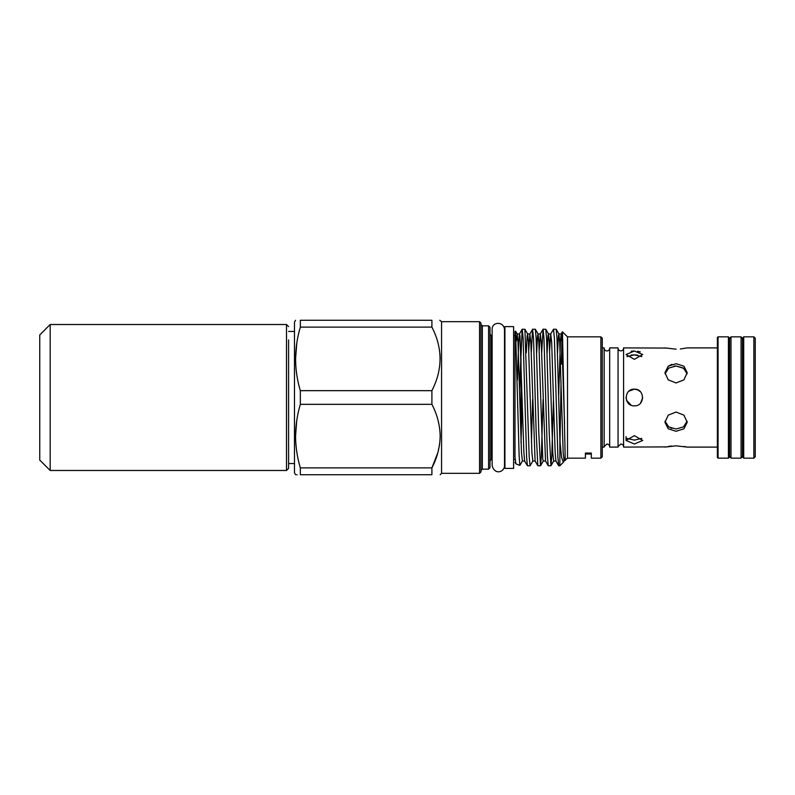<?xml version="1.0" encoding="UTF-8"?>
<svg xmlns="http://www.w3.org/2000/svg" width="795" height="795" viewBox="0 0 795 795"><rect width="100%" height="100%" fill="white"/><g stroke="black" fill="none" stroke-linecap="round" stroke-linejoin="round"><path stroke-width="1.19" d="M665.733 348.071L623.588 347.902L623.588 447.088L665.812 446.909M620.825 443.988L618.053 446.611L620.835 443.988C622.773 444.355 623.697 445.389 623.588 447.088L623.608 447.098M609.715 447.098L618.053 447.098L618.053 347.902L609.686 347.902L609.686 447.088C609.795 445.389 608.871 444.355 606.933 443.988L604.15 446.611M609.705 348.15A2.782 2.782 0 0 1 606.923 350.933A2.782 2.782 0 0 1 604.14 348.15M623.588 348.389A2.782 2.782 0 0 1 618.053 348.389M288.585 339.912L288.585 468.394L288.585 339.912M50.174 470.481L39.75 460.057L39.75 334.943L50.174 324.519L50.174 470.481L286.498 470.481L286.498 324.519L288.585 326.606M743.713 458.149L743.017 457.453L743.017 337.547L743.713 336.851L743.713 458.149L753.859 458.149L753.859 336.851L755.25 338.243L755.25 456.757L753.859 458.149M730.993 458.149L730.993 336.851L729.601 338.591L729.601 456.409L730.993 458.149L741.069 458.149L741.069 336.851L742.46 338.591L742.46 456.409L741.069 458.149M728.419 336.851L729.114 337.547L729.114 457.453L728.419 458.149L728.419 336.851L718.064 336.851L718.064 458.149L728.419 458.149M718.064 458.149L717.368 457.453L717.368 337.547L718.064 336.851M680.351 348.985L687.198 347.902L717.368 347.902M634.38 405.838C623.618 406.354 623.608 388.646 634.38 389.162C645.143 388.636 645.123 406.374 634.38 405.838M676.078 431.297L683.948 428.793L687.198 422.294L683.938 415.169L676.078 412.039L668.217 415.169L664.958 422.294L668.217 428.793L676.078 431.297M676.078 363.703L668.217 366.207L664.958 372.706L668.217 379.831L676.078 382.961L683.938 379.831L687.198 372.706L683.948 366.207L676.078 363.703M634.38 359.33L626.033 354.55L634.38 350.993L642.718 354.55L634.38 359.33M634.38 444.007L626.033 440.45L634.38 435.67L642.718 440.45L634.38 444.007M717.368 447.098L687.198 447.098L676.078 445.826L664.958 447.098M664.958 347.902L676.078 349.174M641.784 438.403L634.38 440.122L641.784 438.403M637.54 389.779L634.38 389.162L637.56 389.788M637.64 355.107L634.38 354.878L641.784 356.597M687.128 373.819L683.491 368.115L676.078 365.978L683.938 368.443M683.978 446.472L686.353 446.909M665.037 421.181L668.674 426.885L676.078 429.022L683.471 426.895L687.128 421.211M637.62 389.818L640.273 391.607M642.718 397.699L640.561 403.105M640.293 351.917L637.61 351.221M602.262 447.098L604.15 447.098L604.15 347.902L602.262 347.902M513.61 397.5L513.61 468.394L504.924 468.394L504.924 326.606L513.61 326.606L513.61 397.5M295.561 474.724L294.478 472.846L294.478 322.154L295.561 320.276M296.684 421.052L295.561 436.018M297.161 474.724L296.605 474.724M300.341 474.724C294.041 474.724 294.041 474.724 300.341 474.724L300.341 467.887C297.25 457.473 295.661 446.879 295.561 436.107C295.651 425.414 297.241 414.831 300.341 404.337L300.341 390.663C294.041 369.596 294.041 348.409 300.341 327.113L300.341 320.276C294.041 320.276 294.041 320.276 300.341 320.276L431.904 320.276C442.755 320.276 442.755 320.276 431.904 320.276L431.904 327.113C442.755 348.24 442.755 369.417 431.904 390.663L431.904 404.337C437.18 414.473 439.933 425.067 440.172 436.107C439.933 447.178 437.171 457.771 431.904 467.887L431.904 474.724C442.755 474.724 442.755 474.724 431.904 474.724C442.755 474.724 442.755 474.724 431.904 474.724L300.341 474.724M479.554 473.333L479.554 321.667L480.945 323.058L480.945 471.942L479.554 473.333L441.563 473.333L441.563 321.667L439.794 320.276M300.341 467.887L431.904 467.887L437.876 452.554M438.025 451.997L439.536 444.703M439.247 425.752L437.995 420.138M600.871 336.851L602.262 338.243L602.262 456.757L600.871 458.149L600.871 336.851L567.511 336.851L562.403 331.813L561.161 333.97L560.376 342.416L558.686 395.413M600.871 458.149L591.311 458.149L591.311 453.051L585.408 453.051L585.408 458.149L567.511 458.149L567.511 336.851M564.559 458.308C565.523 456.4 565.116 461.319 565.245 460.394L562.453 331.803M563.347 462.302L559.859 465.791L559.859 440.221L561.558 457.393L563.347 462.302L564.132 461.03L563.178 452.584L559.7 342.416L558.915 333.97L558.418 335.768L557.534 352.821M561.041 381.769L560.038 442.348M531.259 352.821L532.59 329.279L533.544 338.362L536.148 431.645L537.808 465.721L535.095 461.03L532.849 461.03L530.056 465.791L529.192 456.638L524.919 329.279L522.166 329.279L519.523 388.874M519.87 465.373L515.875 463.853L515.001 456.857L515.001 331.396L515.567 331.197L519.155 456.101L519.87 465.373L522.424 461.03L521.47 452.584L518.002 342.416L517.207 333.97L516.333 341.055M521.023 357.949L521.023 442.914L522.196 399.587M488.587 325.841L488.587 469.159L489.978 467.768L489.978 327.232L488.587 325.841L482.336 325.841L480.945 324.449M559.859 440.221L556.997 338.362L556.202 329.279L553.529 329.209L554.393 338.362L557.871 456.638L558.656 465.721L559.859 465.791M553.469 399.587L551.78 456.638L550.915 465.791L549.176 431.645L546.562 338.362L545.777 329.279L543.094 329.209L543.969 338.362L547.437 456.638L548.232 465.721L550.915 465.791M543.045 399.587L541.355 456.638L540.481 465.791L538.752 431.645L536.138 338.362L535.353 329.279L532.67 329.209M537.808 465.721L540.481 465.791M532.62 399.587L531.467 442.179M522.245 329.209L523.11 338.362L526.588 456.638L527.383 465.721L530.056 465.791M558.656 465.721L555.944 461.03L555.158 452.584L551.68 342.416L550.736 333.97L553.519 329.209M541.683 352.821L543.094 329.209M431.904 404.337L300.341 404.337M300.341 390.663L431.904 390.663M431.904 327.113L300.341 327.113M296.813 342.933L295.561 358.893M440.172 358.893L439.983 354.173M515.001 456.857L515.001 456.032M515.875 463.853L515.001 462.312M561.936 339.157L561.35 364.1M626.977 356.597L634.38 354.878L631.18 355.097M634.38 350.993L631.21 351.211M631.17 405.202L626.679 400.72M626.659 400.66L626.033 397.49M631.2 389.788L634.38 389.162L628.895 391.21M668.217 446.462L671.735 446.025M671.894 428.416L668.148 426.498M674.12 366.107L676.078 365.978L668.684 368.105L665.037 373.789L668.197 368.463M668.237 366.187L671.914 364.319M626.52 400.302L631.15 405.192M634.38 440.122L626.977 438.403M492.135 335.57L491.37 335.57L491.37 459.43L489.978 460.822M488.587 469.159L482.336 469.159L482.336 325.841M555.944 461.03L553.698 461.03L552.754 452.584L549.275 342.416L548.49 333.97L547.994 335.768L547.109 352.821M548.232 465.721L545.519 461.03L543.273 461.03L542.776 459.232L538.851 342.416L538.066 333.97L537.559 335.768L536.685 352.821M532.849 461.03L531.895 452.584L528.427 342.416L527.642 333.97L527.135 335.768L526.26 352.821M564.559 424.053L561.658 335.768L561.161 333.97L558.915 333.97L556.202 329.279M545.777 329.279L548.49 333.97L550.736 333.97L549.613 350.317M545.519 461.03L541.256 342.416L540.302 333.97L539.189 350.317M535.095 461.03L530.831 342.416L529.877 333.97L528.755 350.317M527.383 465.721L524.67 461.03L523.885 452.584L519.95 335.768L519.453 333.97L518.668 342.416L517.376 380.159M286.498 470.481L288.585 468.394M743.017 454.8L742.46 454.8M504.507 431.526L504.507 465.552C504.716 471.991 494.609 475.569 492.135 465.552L492.135 329.448C491.678 321.876 503.603 320.802 504.507 329.448L504.507 431.526M491.37 335.57L489.978 334.178M441.563 473.333L440.172 474.724M567.511 458.149L564.132 461.03M515.001 459.43L513.61 459.43M492.135 459.43L491.37 459.43M288.585 463.535L294.478 463.535M288.585 331.465L294.478 331.465M515.001 335.57L513.61 335.57M482.336 469.159L480.945 470.551M479.554 321.667L441.563 321.667M553.698 461.03L550.985 465.721M543.273 461.03L540.56 465.721M543.025 329.279L540.302 333.97L538.066 333.97L535.353 329.279M532.59 329.279L529.877 333.97L527.642 333.97L524.919 329.279M522.166 329.279L519.453 333.97L517.207 333.97L515.627 331.237M524.67 461.03L522.424 461.03M591.311 454.034L585.408 454.034M626.033 440.45L626.033 436.624M730.993 336.851L741.069 336.851M743.713 336.851L753.859 336.851M743.017 340.2L742.46 340.2M50.174 324.519L286.498 324.519"/></g></svg>
